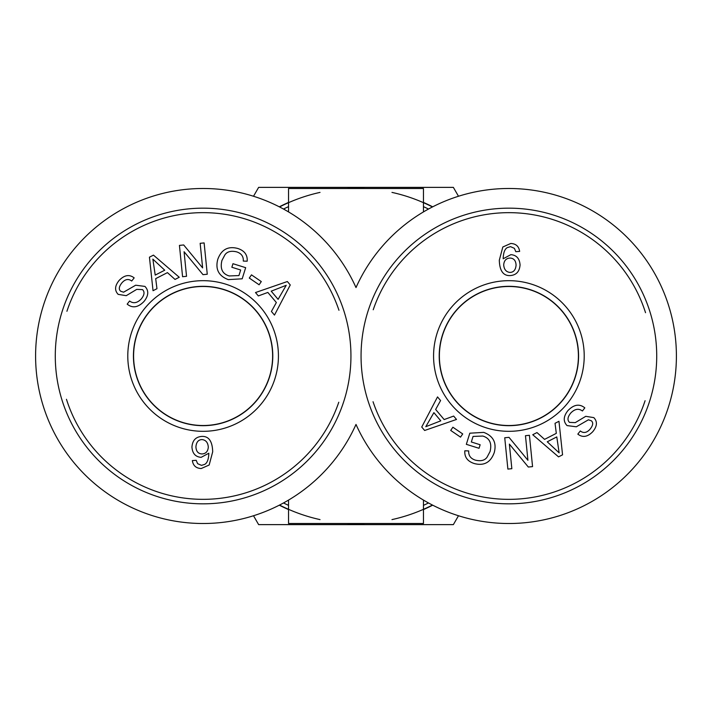 <?xml version="1.0" encoding="UTF-8"?>
<svg xmlns="http://www.w3.org/2000/svg" width="712" height="712" viewBox="0 0 712 712"><rect width="100%" height="100%" fill="white"/><g stroke="black" fill="none" stroke-linecap="round" stroke-linejoin="round"><path stroke-width="1.07" d="M432.442 206.952A167.507 167.507 0 0 0 391.974 192.4M320.026 192.4A167.507 167.507 0 0 0 279.558 206.952M279.558 505.048A167.507 167.507 0 0 0 320.026 519.6M391.974 519.6A167.507 167.507 0 0 0 432.442 505.048M356 287.568A167.507 167.507 0 0 1 612.106 224.066A167.507 167.507 0 0 1 612.106 487.934A167.507 167.507 0 0 1 356 424.432A167.507 167.507 0 0 1 99.894 487.934A167.507 167.507 0 0 1 99.894 224.066A167.507 167.507 0 0 1 356 287.568M423.453 500.082L423.453 523.507L288.547 523.507L288.547 500.082M288.547 211.918L288.547 188.493L423.453 188.493L423.453 211.918M272.785 356A69.678 69.678 0 0 1 168.263 416.342A69.678 69.678 0 0 1 168.263 295.658A69.678 69.678 0 0 1 272.785 356M338.779 402.236A143.335 143.335 0 0 1 66.465 399.298M66.919 311.286A143.335 143.335 0 0 1 338.957 310.272M350.945 356A147.838 147.838 0 0 0 129.192 227.973A147.838 147.838 0 0 0 129.192 484.027A147.838 147.838 0 0 0 350.945 356M272.616 356A69.509 69.509 0 0 1 203.107 425.509A69.509 69.509 0 0 1 133.598 356A69.509 69.509 0 0 1 203.107 286.491A69.509 69.509 0 0 1 272.616 356M201.977 439.571C198.337 439.731 196.316 442.152 195.925 446.851C196.138 451.372 198.159 453.74 201.968 453.945C205.804 453.749 207.913 451.497 208.305 447.198C207.966 442.535 205.857 439.998 201.977 439.571M201.22 468.532C196.085 468.309 193.121 465.657 192.356 460.593L196.192 460.317L197.625 463.672L201.496 465.363L204.745 464.366C207.272 462.933 208.634 459.222 208.839 453.224L201.14 457.344C195.471 456.899 192.4 453.464 191.937 447.056C192.463 440.372 195.782 436.821 201.914 436.412C208.794 436.127 212.39 441.253 212.692 451.782L209.177 465.007L201.22 468.532M278.107 299.352L286.215 285.307L271.21 291.172L278.107 299.352M258.34 295.925L255.492 292.552L287.363 281.525L290.265 284.969L274.476 315.087L271.414 311.455L276.354 302.529L267.846 292.436L258.34 295.925M240.665 270.008L231.854 267.258L232.958 263.707L245.667 267.668L242.196 278.801L228.294 279.62C218.709 276.025 215.193 269.296 217.747 259.444C221.307 249.592 227.947 245.925 237.692 248.443C244.474 250.633 247.634 254.887 247.18 261.206L243.299 261.073C243.575 256.462 241.359 253.392 236.651 251.861C231.142 250.571 227.244 251.541 224.956 254.78L221.93 260.467C219.928 268.709 222.349 273.871 229.193 275.953L238.938 275.571L240.665 270.008M144.1 301.363C138.164 307.531 132.521 308.456 127.181 304.14L129.575 301.007C133.313 303.784 137.194 303.116 141.216 299.004C144.429 295.035 144.865 291.911 142.516 289.624L136.749 289.366L126.246 295.676L118.183 294.376C114.418 290.452 114.765 285.761 119.233 280.314C124.422 275.001 129.397 274.191 134.167 277.876L131.711 281.026C128.516 278.588 125.294 279.131 122.064 282.664C118.94 286.518 118.477 289.366 120.666 291.217L123.568 292.205L135.672 285.209L144.945 286.411C148.933 290.603 148.657 295.587 144.1 301.363M164.739 270.204L152.866 259.141L155.216 275.09L164.739 270.204M156.96 288.698L153.035 290.71L149.44 257.183L153.454 255.127L179.255 277.271L175.027 279.433L167.436 272.625L155.697 278.641L156.96 288.698M186.535 276.309L182.575 276.71L179.442 245.391L183.687 244.964L202.626 267.899L200.161 243.308L204.121 242.917L207.263 274.236L203.009 274.663L184.079 251.719L186.535 276.309M259.106 284.782L249.289 278.063L251.478 274.859L261.295 281.578L259.106 284.782M127.786 356A75.321 75.321 0 0 0 240.772 421.228A75.321 75.321 0 0 0 240.772 290.772A75.321 75.321 0 0 0 127.786 356M133.429 356A69.678 69.678 0 0 1 237.95 295.658A69.678 69.678 0 0 1 237.95 416.342A69.678 69.678 0 0 1 133.429 356M439.215 356A69.678 69.678 0 0 1 543.737 295.658A69.678 69.678 0 0 1 543.737 416.342A69.678 69.678 0 0 1 439.215 356M373.222 309.764A143.335 143.335 0 0 1 645.535 312.702M645.081 400.714A143.335 143.335 0 0 1 373.043 401.728M361.055 356A147.838 147.838 0 0 0 582.808 484.027A147.838 147.838 0 0 0 582.808 227.973A147.838 147.838 0 0 0 361.055 356M439.384 356A69.509 69.509 0 0 1 508.893 286.491A69.509 69.509 0 0 1 578.402 356A69.509 69.509 0 0 1 508.893 425.509A69.509 69.509 0 0 1 439.384 356M510.023 272.429C513.663 272.269 515.684 269.848 516.075 265.149C515.862 260.628 513.841 258.26 510.032 258.055C506.196 258.251 504.087 260.503 503.696 264.802C504.034 269.465 506.143 272.002 510.023 272.429M510.78 243.468C515.915 243.691 518.879 246.343 519.644 251.407L515.808 251.683L514.376 248.328L510.504 246.637L507.256 247.634C504.728 249.067 503.366 252.778 503.162 258.776L510.86 254.656C516.529 255.101 519.6 258.536 520.063 264.944C519.538 271.628 516.218 275.179 510.086 275.589C503.206 275.873 499.61 270.747 499.308 260.218L502.823 246.993L510.78 243.468M433.893 412.649L425.785 426.693L440.79 420.828L433.893 412.649M453.66 416.075L456.508 419.448L424.637 430.475L421.735 427.031L437.524 396.913L440.586 400.545L435.646 409.471L444.155 419.564L453.66 416.075M471.335 441.992L480.146 444.742L479.043 448.293L466.333 444.332L469.804 433.199L483.706 432.38C493.291 435.975 496.807 442.704 494.253 452.556C490.693 462.408 484.053 466.075 474.308 463.557C467.526 461.367 464.366 457.113 464.82 450.794L468.701 450.927C468.425 455.538 470.641 458.608 475.349 460.139C480.858 461.429 484.756 460.459 487.044 457.22L490.07 451.533C492.072 443.291 489.651 438.129 482.807 436.047L473.062 436.429L471.335 441.992M567.9 410.637C573.836 404.469 579.479 403.544 584.819 407.86L582.425 410.993C578.687 408.216 574.807 408.884 570.784 412.996C567.571 416.965 567.135 420.089 569.484 422.376L575.252 422.634L585.754 416.324L593.817 417.624C597.582 421.548 597.234 426.239 592.767 431.686C587.578 436.999 582.603 437.809 577.832 434.124L580.289 430.974C583.484 433.412 586.706 432.869 589.937 429.336C593.06 425.482 593.523 422.634 591.334 420.783L588.432 419.795L576.328 426.791L567.055 425.589C563.067 421.397 563.343 416.413 567.9 410.637M547.261 441.796L559.134 452.859L556.784 436.91L547.261 441.796M555.04 423.302L558.964 421.29L562.56 454.817L558.546 456.873L532.745 434.729L536.973 432.567L544.564 439.375L556.303 433.359L555.04 423.302M525.465 435.691L529.425 435.29L532.558 466.609L528.313 467.036L509.374 444.101L511.839 468.692L507.878 469.083L504.737 437.764L508.991 437.337L527.921 460.281L525.465 435.691M452.894 427.218L462.711 433.937L460.522 437.141L450.705 430.422L452.894 427.218M584.214 356A75.321 75.321 0 0 0 471.228 290.772A75.321 75.321 0 0 0 471.228 421.228A75.321 75.321 0 0 0 584.214 356M578.571 356A69.678 69.678 0 0 1 474.05 416.342A69.678 69.678 0 0 1 474.05 295.658A69.678 69.678 0 0 1 578.571 356M253.508 196.254L258.643 187.372L453.357 187.372L458.492 196.254M458.492 515.746L453.357 524.628L258.643 524.628L253.508 515.746M364.793 188.493A167.738 167.738 0 0 0 347.207 188.493M288.547 202.422A167.738 167.738 0 0 0 279.3 206.827M279.3 505.173A167.738 167.738 0 0 0 288.547 509.578M347.207 523.507A167.738 167.738 0 0 0 364.793 523.507M423.453 509.578A167.738 167.738 0 0 0 432.7 505.173M432.7 206.827A167.738 167.738 0 0 0 423.453 202.422M428.508 502.957A163.876 163.876 0 0 1 423.453 505.351M288.547 505.351A163.876 163.876 0 0 1 283.492 502.957M283.492 209.043A163.876 163.876 0 0 1 288.547 206.649M423.453 206.649A163.876 163.876 0 0 1 428.508 209.043"/></g></svg>
